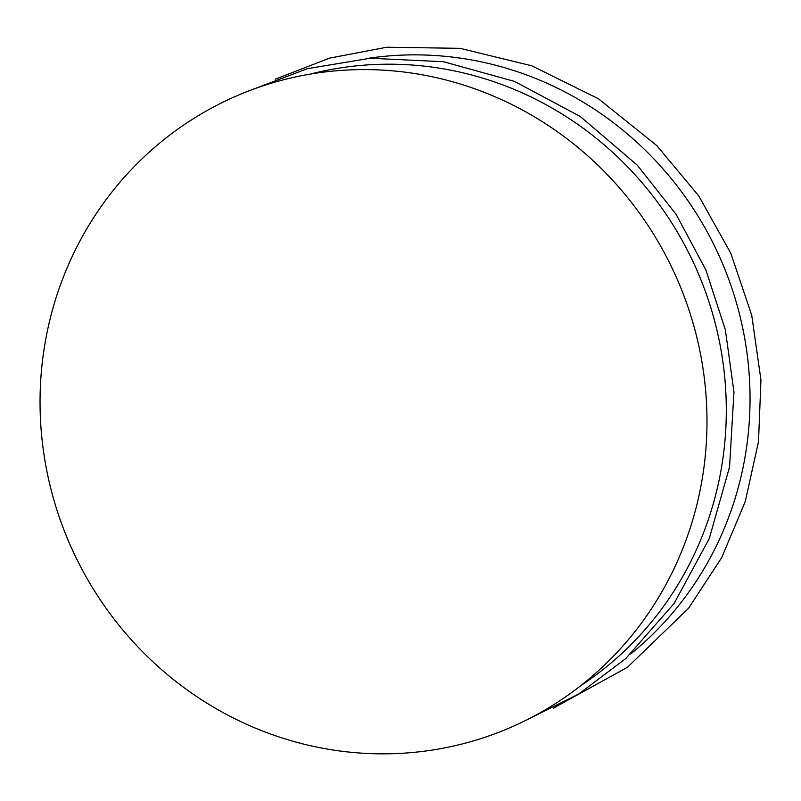 <?xml version="1.0" encoding="UTF-8"?>
<svg xmlns="http://www.w3.org/2000/svg" width="801" height="801" viewBox="0 0 801 801"><rect width="100%" height="100%" fill="white"/><g stroke="black" fill="none" stroke-linecap="round" stroke-linejoin="round"><path stroke-width="1.2" d="M371.123 69.657A344.21 331.334 -113.9 0 0 40.05 404.515A344.21 331.334 -113.9 0 0 375.909 753.771A344.21 331.334 -113.9 0 0 706.983 418.913A344.21 331.334 -113.9 0 0 371.123 69.657M630.637 654.027A336.56 323.964 -113.9 0 0 730.632 284.605A336.56 323.964 -113.9 0 0 421.646 54.939A336.56 323.964 -113.9 0 0 367.178 58.463M580.785 685.626A338.643 325.967 -113.9 0 0 711.779 310.858A338.643 325.967 -113.9 0 0 395.874 64.26A338.643 325.967 -113.9 0 0 310.267 74.093M553.371 708.134L627.453 667.283L688.53 608.299L721.701 557.646L745.28 501.476L758.507 441.631L760.95 380.044L751.728 315.244L730.732 253.106L698.702 195.855L656.8 145.582L598.397 98.743L531.754 65.792L460.064 48.34L386.763 47.229L329.461 58.153L275.164 79.239M526.287 720.139L578.813 693.946L625.761 658.552L674.132 603.423L709.296 538.492L729.561 466.883L733.966 392.059L725.366 329.852L705.891 269.997L676.194 214.478L637.266 165.156L580.274 116.495L514.632 81.452L443.484 61.717L370.242 58.243L307.454 68.656L248.06 91.204"/></g></svg>
